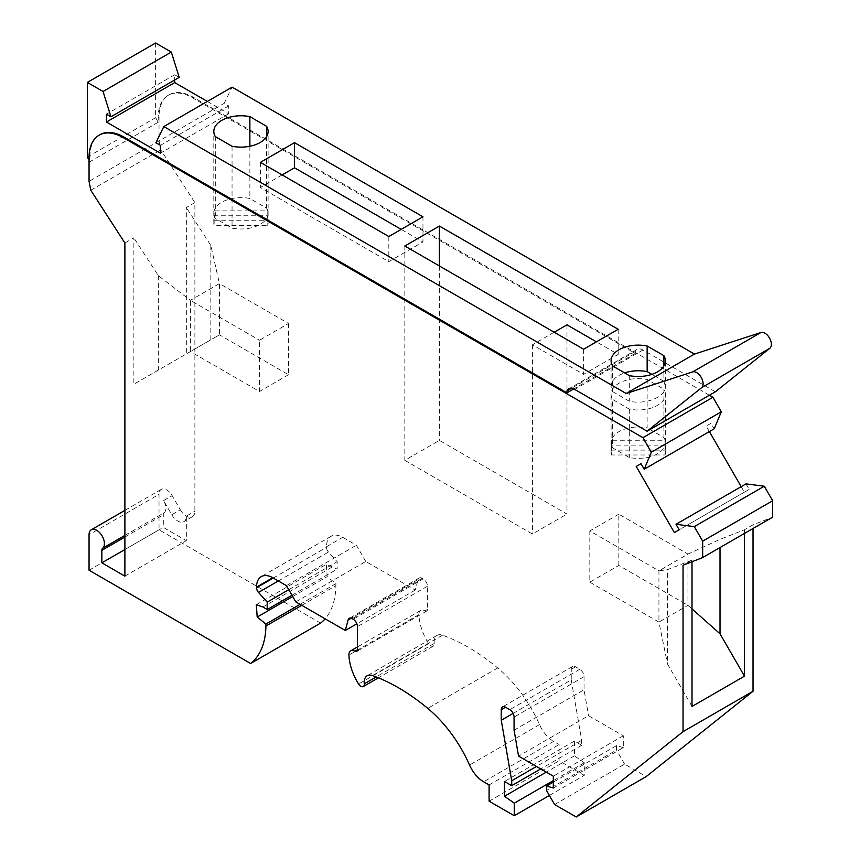<?xml version="1.0" encoding="UTF-8"?>
<svg xmlns="http://www.w3.org/2000/svg" width="860" height="860" viewBox="0 0 860 860"><rect width="100%" height="100%" fill="white"/><g stroke="black" fill="none" stroke-linecap="round" stroke-linejoin="round"><path stroke-width="0.64" stroke-dasharray="4.3 3.22" d="M553.324 788.018L623.307 747.609L623.307 735.784L588.53 715.703L518.548 756.112M623.307 735.784L553.324 776.193M623.307 747.609L616.48 745.641L553.324 782.105M616.48 745.641L616.48 750.07L546.498 790.48M514.065 730.183L584.047 689.784L588.53 715.703M513.119 713.413L571.244 679.851L571.244 669.263A6.031 3.483 -120 0 1 572.491 666.5A6.031 3.483 -120 0 1 575.512 666.801L579.78 669.263A6.031 3.483 -120 0 1 584.047 676.659L584.047 689.784M571.244 679.851L581.704 740.342L581.704 745.276L574.448 741.083L574.448 755.865L584.262 762.766L584.262 775.333L559.086 760.788L559.086 744.534L553.625 741.374L483.642 781.783M295.797 601.882L365.779 561.483L415.283 590.057L418.089 579.565A6.031 3.483 -120 0 1 419.196 577.995A6.031 3.483 -120 0 1 422.206 578.296L423.174 578.855A6.031 3.483 -120 0 1 427.441 586.24L427.441 609.396A3.623 2.085 -120 0 1 426.689 611.062A3.623 2.085 -120 0 1 424.883 610.88A8.45 4.88 -120 0 0 420.658 610.46A8.45 4.88 -120 0 0 418.906 614.62A40.431 23.349 -120 0 0 428.602 643.624A4.827 2.784 -120 0 0 433.268 646.139A4.827 2.784 -120 0 0 434.246 643.441A14.48 8.364 -120 0 1 437.17 635.346A14.48 8.364 -120 0 1 442.502 635.164A195.521 112.886 -120 0 1 497.725 667.951A96.556 55.749 -120 0 1 539.521 724.647A24.134 13.932 -120 0 0 553.625 741.374M365.779 561.483L356.395 545.218L342.731 537.339A22.93 13.244 -120 0 0 331.272 536.199A22.93 13.244 -120 0 0 326.52 546.702L326.52 547.315A4.827 2.784 60 0 0 328.488 552.023L337.185 561.73L337.185 569.116L326.305 564.311L327.165 576.63L335.905 583.65L335.905 585.628A90.106 52.03 -120 0 1 325.134 618.824M320.597 623.102L159.035 529.824L159.035 494.349L89.053 534.748M124.894 535.414L164.088 512.786A10.857 6.267 -120 0 0 163.615 500.574L171.774 514.71L180.31 509.786L172.14 495.65A10.857 6.267 -120 0 0 161.282 489.372A10.857 6.267 -120 0 0 159.035 494.349M180.31 509.786A12.072 6.966 -120 0 0 192.382 516.752A12.072 6.966 -120 0 0 194.876 511.227L194.876 202.595L160.755 149.844L159.035 140.943L159.035 116.906A48.278 27.875 60 0 1 169.033 94.815A48.278 27.875 60 0 1 193.167 97.201L709.392 395.245M709.382 431.58L706.2 426.055L710.994 423.292L714.187 428.807M741.18 486.652L744.373 492.167L749.167 489.404L679.185 529.803M745.986 483.879L749.167 489.404M753.027 528.491L753.027 524.837L772.656 517.15M554.603 804.519L624.586 764.121L646.193 776.591M624.586 764.121L616.48 750.07M549.379 795.468L584.262 775.333M489.103 801.197L559.086 760.788M489.103 784.933L559.086 744.534M581.704 740.342L536.468 766.453M581.704 745.276L540.736 768.926M574.448 741.083L504.465 781.482M574.448 755.865L546.283 772.13M584.262 762.766L553.324 780.622M89.053 570.234L159.035 529.824M415.283 590.057L356.857 623.79M171.774 514.71A12.072 6.966 -120 0 0 183.846 521.676A12.072 6.966 -120 0 0 186.34 516.161L194.876 511.227M715.37 391.794L642.99 349.998A12.072 6.966 -120 0 0 637.045 349.45A12.072 6.966 -120 0 0 635.25 351.45L635.25 353.417L192.317 97.696A48.278 27.875 60 0 0 168.173 95.299A48.278 27.875 60 0 0 158.175 117.401L158.175 122.292L155.617 117.68L155.617 43M158.175 122.292L89.902 161.712L89.053 160.175M87.344 157.09L155.617 117.68M89.053 157.315L89.902 156.821L89.902 161.712M89.902 156.821A48.278 27.875 60 0 1 99.9 134.719M214.14 220.74A27.155 15.673 0 0 0 213.807 223.181A27.155 15.673 0 0 0 214.14 225.61L267.793 225.61A27.155 15.673 0 0 0 268.116 223.181A27.155 15.673 0 0 0 267.793 220.74L214.14 220.74L214.14 210.883L267.793 210.883L267.793 220.74M267.793 210.883A27.155 15.673 0 0 0 266.611 208.174L249.873 198.509A27.155 15.673 0 0 0 214.14 210.883M249.873 146.254L249.873 198.509M266.611 136.589L266.611 208.174M214.14 215.763A27.155 15.673 0 0 0 215.312 218.462L232.049 228.126A27.155 15.673 0 0 0 267.793 215.763L214.14 215.763L214.14 225.61M215.312 136.589L215.312 218.462M267.793 215.763L267.793 225.61M232.049 146.254L232.049 228.126M282.144 174.924L260.376 187.491L388.817 261.644L422.959 241.939L401.201 229.373M422.959 216.806L422.959 241.939M388.817 236.522L388.817 261.644M260.376 162.368L260.376 187.491M554.173 332.229L532.415 344.796L583.617 374.358L618.189 354.406L596.421 341.839M566.976 324.844L566.976 514.054L439.385 440.385L404.823 460.347L532.415 534.006L566.976 514.054M532.415 344.796L532.415 534.006M404.823 246.003L404.823 460.347M439.385 265.966L439.385 440.385M618.189 329.272L618.189 354.406M583.617 349.235L583.617 374.358M642.99 349.998L574.716 389.419M612.589 365.952L612.589 391.579L611.084 386.43C611.438 380.539 615.932 376.024 624.586 372.885M612.589 391.579L629.326 401.244C646.107 404.974 665.984 396.815 665.393 386.43L665.393 360.813M663.888 365.952L663.888 381.292L665.393 386.43M663.888 381.292L651.901 374.358M635.25 351.45L571.384 388.322M635.25 353.417L573.738 388.935M665.07 445.125L665.07 454.983A27.155 15.673 0 0 0 665.393 452.543L665.393 394.321A27.155 15.673 0 0 1 629.326 409.123L612.589 399.459L612.589 447.834L629.326 457.498A27.155 15.673 0 0 0 665.07 445.125L611.417 445.125A27.155 15.673 0 0 0 612.589 447.834M665.393 394.321A27.155 15.673 0 0 0 663.888 389.171L647.15 379.507A27.155 15.673 0 0 0 611.084 394.321A27.155 15.673 0 0 0 612.589 399.459M179.224 77.368L174.709 74.766L174.709 79.969M207.335 101.437L228.696 113.767L228.696 105.931L224.191 103.329L232.082 87.15M174.709 74.766L106.436 114.186M228.696 113.767L160.422 153.188M228.696 105.931L160.422 145.351M155.918 142.749L224.191 103.329M159.035 140.943L89.053 181.342M194.876 202.595L186.34 207.518L186.34 353.922L133.859 384.216L133.859 237.822L124.894 243.004M210.818 245.379L210.818 339.786L219.418 334.819L219.418 283.574L210.818 245.379L186.34 207.518M158.337 275.673L158.337 370.09L190.393 351.579L259.526 391.483L259.526 340.238L288.541 323.489L219.418 283.574L190.393 300.333L158.337 275.673L133.859 237.822M90.773 190.243L160.755 149.844M158.337 370.09L133.859 384.216M288.541 323.489L288.541 374.734L219.418 334.819L190.393 351.579L190.393 300.333L259.526 340.238M288.541 374.734L259.526 391.483M210.818 339.786L186.34 353.922M710.994 423.292L706.2 426.055M753.027 524.837L744.491 529.771L720.013 539.349L687.957 554.087L658.932 570.836L667.521 569.653L692.01 560.075L683.044 565.246M692.01 706.468L667.521 664.06L667.521 569.653M692.01 560.075L692.01 561.73M618.824 565.418L618.824 514.173L687.957 554.087L687.957 605.332L658.932 622.081L658.932 570.836L589.809 530.932L589.809 582.177L618.824 565.418L687.957 605.332L692.01 608.923M589.809 582.177L658.932 622.081L667.521 664.06M744.491 529.771L744.491 533.415M720.013 539.349L720.013 547.551M618.824 514.173L589.809 530.932M744.373 492.167L674.39 532.577M629.326 409.123L629.326 457.498M665.393 452.543A27.155 15.673 0 0 0 665.07 450.102L611.417 450.102A27.155 15.673 0 0 0 611.084 452.543A27.155 15.673 0 0 0 611.417 454.983L665.07 454.983M647.15 379.507L647.15 427.871A27.155 15.673 0 0 0 611.417 440.245L665.07 440.245L665.07 450.102M665.07 440.245A27.155 15.673 0 0 0 663.888 437.546L647.15 427.871M663.888 389.171L663.888 437.546M611.417 440.245L611.417 450.102M611.417 445.125L611.417 454.983M629.326 375.627L629.326 401.244M124.894 576.146L186.34 540.66L186.34 516.161M124.894 549.529L163.303 527.363L186.34 540.66M164.088 512.786A4.827 2.784 -120 0 0 163.303 514.85L163.303 527.363M292.701 596.528L327.165 576.63M256.323 604.72L326.305 564.311M301.774 605.332L335.905 585.628M300.065 604.354L335.905 583.65M286.412 585.628L356.395 545.218M288.756 589.691L337.185 561.73M291.959 595.238L337.185 569.116M262.87 607.02L332.852 566.622M584.047 676.659L514.065 717.057M434.246 643.441L376.207 676.949M428.602 643.624L358.62 684.022M571.244 669.263L575.512 666.801M579.78 669.263L509.797 709.672M539.521 724.647L469.538 765.045M442.502 635.164L372.52 675.573M497.725 667.951L427.742 708.361M423.174 578.855L353.191 619.254M427.441 586.24L357.459 626.65M418.089 579.565L351.127 618.232M422.206 578.296L352.224 618.695M418.906 614.62L348.923 655.03M163.615 500.574L172.14 495.65M192.317 97.696L193.167 97.201M158.175 117.401L159.035 116.906M124.894 537.027L163.303 514.85M424.883 610.88L427.441 609.396M326.52 546.702L342.731 537.339M273.286 578.049L326.52 547.315M278.35 580.973L328.488 552.023M433.268 646.139L378.389 677.83M572.491 666.5L502.509 706.909M419.196 577.995L349.214 618.404M192.382 516.752L183.846 521.676M213.807 223.181L213.807 131.44M268.116 223.181L268.116 131.44M637.045 349.45L568.761 388.87M168.173 95.299L169.033 94.815M611.084 452.543L611.084 394.321M611.084 386.43L611.084 360.813M437.17 635.346L367.188 675.745M161.282 489.372L124.894 510.388M420.658 610.46L357.459 646.946M426.689 611.062L356.707 651.461M331.272 536.199L261.289 576.608"/><path stroke-width="1.29" d="M536.468 766.453L511.721 780.751L501.262 720.261L501.262 709.672A6.031 3.483 -120 0 1 502.509 706.909A6.031 3.483 -120 0 1 505.529 707.21L509.797 709.672A6.031 3.483 -120 0 1 514.065 717.057L514.065 730.183L518.548 756.112L553.324 776.193L553.324 788.018L546.498 786.04L546.498 790.48L554.603 804.519L576.211 817L683.044 731.666L683.044 565.246L702.674 557.559L772.656 517.15L772.656 500.746L764.271 486.222L745.986 483.879L676.003 524.288L679.185 529.803L674.39 532.577L636.217 466.464L641.012 463.69L644.204 469.216L651.321 452.209L721.303 411.8L712.918 397.277L709.392 395.245M676.003 524.288L694.289 526.621L702.674 541.155L702.674 557.559M124.894 510.388L91.3 529.781A10.857 6.267 -120 0 1 101.91 535.619A10.857 6.267 -120 0 1 102.641 548.261A4.827 2.784 -120 0 0 101.856 550.325L101.856 562.838L124.894 576.146L124.894 243.004L90.773 190.243L89.053 181.342L89.053 157.315A48.278 27.875 60 0 1 99.05 135.213A48.278 27.875 60 0 1 123.184 137.6L642.936 437.675L651.321 452.209M91.3 529.781A10.857 6.267 -120 0 0 89.053 534.748L89.053 570.234L250.615 663.501A90.106 52.03 -120 0 0 265.923 626.026L301.774 605.332M356.857 623.79L345.301 630.466L295.797 601.882L286.412 585.628L272.749 577.737A22.93 13.244 -120 0 0 261.289 576.608A22.93 13.244 -120 0 0 256.538 587.101L256.538 587.713A4.827 2.784 60 0 0 258.505 592.433L267.202 602.129L267.202 609.525L262.87 607.02L256.323 604.72L257.183 617.039L265.923 624.059L265.923 626.026M345.301 630.466L348.106 619.974A6.031 3.483 -120 0 1 349.214 618.404A6.031 3.483 -120 0 1 352.224 618.695L353.191 619.254A6.031 3.483 -120 0 1 357.459 626.65L357.459 649.805L354.9 651.278A3.623 2.085 -120 0 0 356.707 651.461A3.623 2.085 -120 0 0 357.459 649.805M354.9 651.278A8.45 4.88 -120 0 0 350.676 650.859A8.45 4.88 -120 0 0 348.923 655.03A40.431 23.349 -120 0 0 358.62 684.022A4.827 2.784 -120 0 0 363.285 686.549A4.827 2.784 -120 0 0 364.264 683.851A14.48 8.364 -120 0 1 367.188 675.745A14.48 8.364 -120 0 1 372.52 675.573A195.521 112.886 -120 0 1 427.742 708.361A96.556 55.749 -120 0 1 469.538 765.045A24.134 13.932 -120 0 0 483.642 781.783L489.103 784.933L489.103 801.197L514.28 815.731L549.379 795.468M511.721 780.751L511.721 785.674L504.465 781.482L504.465 796.274L514.28 803.165L514.28 815.731M553.324 782.105L546.498 786.04M250.615 663.501L320.597 623.102A90.106 52.03 -120 0 0 325.134 618.824M644.204 469.216L714.187 428.807L721.303 411.8M709.382 431.58L741.18 486.652M576.211 817L646.193 776.591L753.027 691.257L753.027 528.491M501.262 720.261L513.119 713.413M540.736 768.926L511.721 785.674M546.283 772.13L504.465 796.274M553.324 780.622L514.28 803.165M89.053 160.175L87.344 157.09L87.344 82.42L103.049 91.482L110.94 116.788L106.436 114.186L106.436 122.023L160.422 153.188L160.422 145.351L155.918 142.749L163.808 126.57L626.177 393.504L692.698 371.896L760.971 332.487L694.45 354.094L626.177 393.504M692.698 371.896A9.105 5.257 -120 0 1 701.298 377.562A9.105 5.257 -120 0 1 701.599 387.677L647.096 431.215L574.716 389.419A12.072 6.966 -120 0 0 568.761 388.87A12.072 6.966 -120 0 0 566.976 390.87L566.976 392.837L124.044 137.116A48.278 27.875 60 0 0 99.9 134.719L99.05 135.213M647.096 431.215L715.37 391.794L769.872 348.257A9.105 5.257 -120 0 0 769.571 338.141A9.105 5.257 -120 0 0 760.971 332.487M266.611 126.302A27.155 15.673 0 0 1 268.116 131.44A27.155 15.673 0 0 1 232.049 146.254L215.312 136.589A27.155 15.673 0 0 1 213.807 131.44A27.155 15.673 0 0 1 249.873 116.637L266.611 126.302L266.611 136.589M422.959 216.806L388.817 236.522L260.376 162.368L294.518 142.652L422.959 216.806M439.385 226.051L404.823 246.003L583.617 349.235L618.189 329.272L439.385 226.051L439.385 265.966M663.888 355.664A27.155 15.673 0 0 1 665.393 360.813A27.155 15.673 0 0 1 629.326 375.627L612.589 365.952A27.155 15.673 0 0 1 611.084 360.813A27.155 15.673 0 0 1 647.15 346L663.888 355.664L663.888 365.952M694.45 354.094L232.082 87.15L163.808 126.57M249.873 116.637L249.873 146.254M294.518 142.652L294.518 167.786L282.144 174.924M294.518 167.786L401.201 229.373M596.421 341.839L566.976 324.844L554.173 332.229M624.586 372.885C631.788 370.574 639.313 370.155 647.15 371.627L651.901 374.358M571.384 388.322L566.976 390.87M573.738 388.935L566.976 392.837M642.936 437.675L712.918 397.277M87.344 82.42L155.617 43L171.323 52.073L179.224 77.368L110.94 116.788M174.709 79.969L174.709 82.603L207.335 101.437M103.049 91.482L171.323 52.073M174.709 82.603L106.436 122.023M641.012 463.69L636.217 466.464M694.289 526.621L764.271 486.222M683.044 731.666L753.027 691.257M692.01 561.73L692.01 706.468L744.491 676.164L720.013 633.766L692.01 608.923M744.491 533.415L744.491 676.164M720.013 547.551L720.013 633.766M702.674 541.155L772.656 500.746M647.15 346L647.15 371.627M101.856 562.838L124.894 549.529M257.183 617.039L292.701 596.528M265.923 624.059L300.065 604.354M267.202 602.129L288.756 589.691M267.202 609.525L291.959 595.238M376.207 676.949L364.264 683.851M505.529 707.21L501.262 709.672M351.127 618.232L348.106 619.974M701.599 387.677L769.872 348.257M123.184 137.6L124.044 137.116M102.641 548.261L124.894 535.414M101.856 550.325L124.894 537.027M256.538 587.101L272.749 577.737M256.538 587.713L273.286 578.049M258.505 592.433L278.35 580.973M378.389 677.83L363.285 686.549M357.459 646.946L350.676 650.859"/></g></svg>
